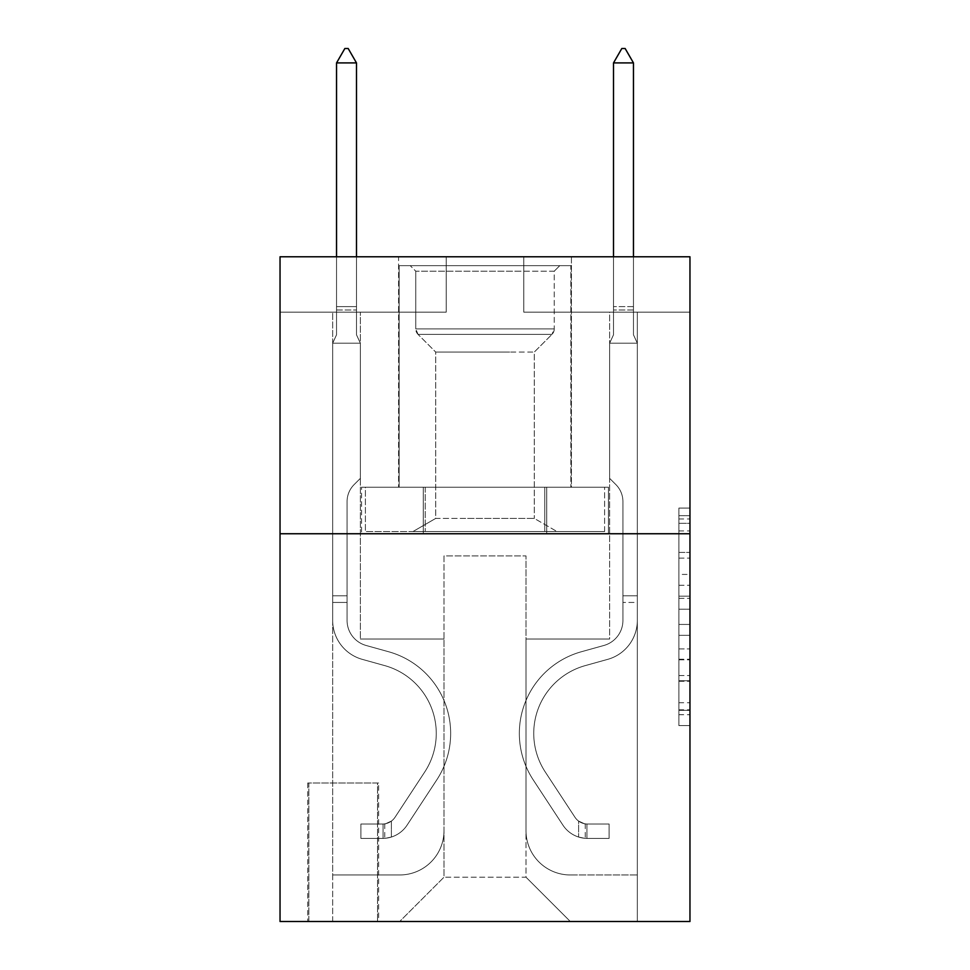 <?xml version="1.0" encoding="UTF-8"?>
<svg xmlns="http://www.w3.org/2000/svg" width="970" height="970" viewBox="0 0 970 970"><rect width="100%" height="100%" fill="white"/><g stroke="black" fill="none" stroke-linecap="round" stroke-linejoin="round"><path stroke-width="0.73" stroke-dasharray="4.85 3.64" d="M678.879 574.422L678.879 609.221L689.961 609.221L689.961 714.708L689.961 518.962L689.961 609.221L678.879 609.221L678.879 515.7L678.879 725.584L678.879 508.086L678.879 710.355L689.961 710.355L678.879 710.355L689.961 710.355L678.879 710.355L678.879 675.556L678.879 725.584L689.961 725.584L689.961 508.086L689.961 709.81L689.961 624.45L678.879 624.45L689.961 624.45L689.961 675.556L689.961 523.315L678.879 523.315L689.961 523.315L689.961 725.584L689.961 518.962L689.961 725.584L678.879 725.584L678.879 508.086L689.961 508.086L689.961 518.962L689.961 508.086L689.961 518.962L689.961 508.086L689.961 515.7L689.961 508.086L678.879 508.086L678.879 523.315L689.961 523.315L678.879 523.315L678.879 574.422L689.961 574.422M571.415 256.783L571.415 487.219L398.585 487.219L571.415 487.219L398.585 487.219L571.415 487.219L571.415 256.783L398.585 256.783L398.585 487.219L398.585 256.783L571.415 256.783M378.639 783.02L307.745 783.02L378.639 783.02L378.639 921.5L307.745 921.5L378.639 921.5M307.745 783.02L307.745 921.5M689.961 596.174L689.961 585.298L689.961 596.174L678.879 596.174L678.879 552.403L678.879 681.267L678.879 648.918L689.961 648.918L678.879 648.918L678.879 725.584L689.961 725.584L678.879 725.584L689.961 725.584L678.879 725.584L678.879 508.086L689.961 508.086L678.879 508.086L689.961 508.086L678.879 508.086L678.879 596.174L689.961 596.174M689.961 533.742L689.961 921.5L280.039 921.5L280.039 533.742L689.961 533.742L689.961 256.783L523.776 256.783L689.961 256.783L689.961 312.17L689.961 256.783L280.039 256.783L446.224 256.783L280.039 256.783L280.039 533.742L689.961 533.742L280.039 533.742M689.961 312.17L523.776 312.17L689.961 312.17M609.633 312.17L637.326 312.17L609.633 312.17L637.326 312.17L609.633 312.17L637.326 312.17L609.633 312.17L637.326 312.17L609.633 312.17L637.326 312.17L609.633 312.17L637.326 312.17L609.633 312.17L637.326 312.17L609.633 312.17L609.633 639L525.995 639L525.995 877.183L444.005 877.183L525.995 877.183L570.312 921.5L637.326 921.5L637.326 312.17L637.326 921.5L399.688 921.5L570.312 921.5L525.995 877.183L570.312 921.5L525.995 877.183L525.995 555.907L525.995 830.659A44.317 44.317 0 0 0 570.312 874.964L637.326 874.964L637.326 312.17L637.326 874.964L637.326 312.17L637.326 874.964L637.326 312.17L637.326 874.964L637.326 312.17L637.326 874.964L637.326 312.17L637.326 874.964L570.312 874.964A44.317 44.317 0 0 1 525.995 830.659A44.317 44.317 0 0 0 570.312 874.964A44.317 44.317 0 0 1 525.995 830.659A44.317 44.317 0 0 0 570.312 874.964A44.317 44.317 0 0 1 525.995 830.659A44.317 44.317 0 0 0 570.312 874.964A44.317 44.317 0 0 1 525.995 830.659A44.317 44.317 0 0 0 570.312 874.964A44.317 44.317 0 0 1 525.995 830.659A44.317 44.317 0 0 0 570.312 874.964A44.317 44.317 0 0 1 525.995 830.659L525.995 639L525.995 830.659L525.995 639L525.995 830.659L525.995 639L525.995 830.659L525.995 639L525.995 830.659L525.995 639L525.995 830.659L525.995 639L609.633 639L525.995 639L609.633 639L525.995 639L609.633 639L525.995 639L609.633 639L525.995 639L609.633 639L525.995 639L609.633 639L525.995 639L609.633 639L609.633 312.17M280.039 312.17L446.224 312.17L280.039 312.17L280.039 256.783L280.039 312.17M332.674 312.17L360.367 312.17L332.674 312.17L360.367 312.17L332.674 312.17L360.367 312.17L332.674 312.17L360.367 312.17L332.674 312.17L360.367 312.17L332.674 312.17L360.367 312.17L332.674 312.17L360.367 312.17L332.674 312.17L332.674 921.5L399.688 921.5L444.005 877.183L444.005 639L360.367 639L360.367 312.17L360.367 639L360.367 312.17L360.367 639L360.367 312.17L360.367 639L360.367 312.17L360.367 639L360.367 312.17L360.367 639L360.367 312.17L360.367 639L360.367 312.17L360.367 639L444.005 639L360.367 639L444.005 639L360.367 639L444.005 639L360.367 639L444.005 639L360.367 639L444.005 639L360.367 639L444.005 639L360.367 639L444.005 639L444.005 877.183L399.688 921.5L444.005 877.183L399.688 921.5L332.674 921.5L332.674 312.17L332.674 874.964L399.688 874.964A44.317 44.317 0 0 0 444.005 830.659L444.005 639L444.005 830.659A44.317 44.317 0 0 1 399.688 874.964A44.317 44.317 0 0 0 444.005 830.659A44.317 44.317 0 0 1 399.688 874.964A44.317 44.317 0 0 0 444.005 830.659A44.317 44.317 0 0 1 399.688 874.964A44.317 44.317 0 0 0 444.005 830.659A44.317 44.317 0 0 1 399.688 874.964A44.317 44.317 0 0 0 444.005 830.659A44.317 44.317 0 0 1 399.688 874.964A44.317 44.317 0 0 0 444.005 830.659A44.317 44.317 0 0 1 399.688 874.964L332.674 874.964L399.688 874.964L332.674 874.964L399.688 874.964L332.674 874.964L399.688 874.964L332.674 874.964L399.688 874.964L332.674 874.964L399.688 874.964L332.674 874.964L332.674 312.17M308.848 921.5L377.536 921.5L308.848 921.5L308.848 783.02L377.536 783.02L377.536 921.5L377.536 783.02L308.848 783.02L308.848 921.5M444.005 555.907L444.005 877.183L444.005 555.907L525.995 555.907L444.005 555.907M523.776 312.17L523.776 256.783L523.776 312.17M446.224 312.17L446.224 256.783L446.224 312.17M608.445 533.742L361.555 533.742L608.445 533.742L608.445 487.219L361.555 487.219L546.728 487.219L546.728 533.742L546.728 487.219L423.272 487.219L423.272 533.742L423.272 487.219L361.555 487.219L361.555 533.742L361.555 487.219L608.445 487.219L608.445 533.742M423.272 487.219L423.272 533.742L423.272 487.219M546.728 487.219L546.728 533.742L546.728 487.219M678.879 609.221L689.961 609.221L678.879 609.221M678.879 515.7L678.879 508.086L678.879 515.7L689.961 515.7L678.879 515.7M678.879 680.722L678.879 635.326L678.879 680.722L689.961 680.722L678.879 680.722M678.879 635.326L678.879 624.45L689.961 624.45L678.879 624.45L678.879 635.326L689.961 635.326L678.879 635.326M678.879 552.403L678.879 523.315L678.879 552.403L689.961 552.403L678.879 552.403M678.879 508.086L689.961 508.086L678.879 508.086L678.879 518.962L678.879 508.086L689.961 508.086M678.879 725.584L689.961 725.584L678.879 725.584L678.879 714.708L678.879 725.584M347.066 595.786L347.066 602.431L332.674 602.431L332.674 595.786L332.674 620.4L332.674 343.198L360.367 343.198L360.367 478.355L354.123 484.6A24.068 24.068 0 0 0 347.066 501.623A24.068 24.068 0 0 1 354.123 484.6L360.367 478.355L360.367 343.198L356.487 334.771L356.487 309.988L356.487 334.771L360.367 343.198L360.367 478.355L354.123 484.6A24.068 24.068 0 0 0 347.066 501.623A24.068 24.068 0 0 1 354.123 484.6L360.367 478.355L360.367 343.198L356.487 334.771L356.487 306.629L356.487 334.771L360.367 343.198L360.367 478.355L354.123 484.6A24.068 24.068 0 0 0 347.066 501.623A24.068 24.068 0 0 1 354.123 484.6L360.367 478.355L360.367 343.198L356.487 334.771L356.487 62.904L356.487 334.771L360.367 343.198L360.367 478.355L354.123 484.6A24.068 24.068 0 0 0 347.066 501.623A24.068 24.068 0 0 1 354.123 484.6L360.367 478.355L360.367 343.198L356.487 334.771L356.487 62.904L336.541 62.904L336.541 334.771L332.674 343.198L360.367 343.198L360.367 478.355L354.123 484.6A24.068 24.068 0 0 0 347.066 501.623A24.068 24.068 0 0 1 354.123 484.6L360.367 478.355L360.367 343.198L356.487 334.771L360.367 343.198L360.367 478.355L354.123 484.6A24.068 24.068 0 0 0 347.066 501.623A24.068 24.068 0 0 1 354.123 484.6L360.367 478.355L360.367 343.198L356.487 334.771L356.487 309.988L356.487 334.771L360.367 343.198L360.367 478.355L354.123 484.6A24.068 24.068 0 0 0 347.066 501.623A24.068 24.068 0 0 1 354.123 484.6L360.367 478.355L360.367 343.198L356.487 334.771L356.487 306.629L356.487 334.771L360.367 343.198L332.674 343.198L336.541 334.771L336.541 62.904L356.487 62.904L348.182 48.5L344.859 48.5L348.182 48.5L344.859 48.5L336.541 62.904L336.541 334.771L332.674 343.198L360.367 343.198L332.674 343.198L336.541 334.771L336.541 62.904L356.487 62.904L348.182 48.5L344.859 48.5L336.541 62.904L336.541 334.771L332.674 343.198L360.367 343.198L332.674 343.198L336.541 334.771L336.541 62.904L356.487 62.904L356.487 306.629L356.487 62.904L336.541 62.904L336.541 334.771L332.674 343.198L360.367 343.198L332.674 343.198L336.541 334.771L336.541 62.904L356.487 62.904L348.182 48.5L344.859 48.5L348.182 48.5L344.859 48.5L336.541 62.904L336.541 334.771L332.674 343.198L360.367 343.198L332.674 343.198L336.541 334.771L336.541 62.904L356.487 62.904L348.182 48.5L344.859 48.5L336.541 62.904L336.541 334.771L332.674 343.198L360.367 343.198L332.674 343.198L336.541 334.771L336.541 62.904L356.487 62.904L356.487 309.988L356.487 62.904L336.541 62.904L356.487 62.904L348.182 48.5L344.859 48.5L348.182 48.5L356.487 62.904L356.487 334.771L356.487 62.904L336.541 62.904L344.859 48.5L336.541 62.904L344.859 48.5L348.182 48.5L356.487 62.904L348.182 48.5L344.859 48.5L336.541 62.904L356.487 62.904L356.487 334.771L360.367 343.198L332.674 343.198L336.541 334.771L332.674 343.198L332.674 620.4A40.437 40.437 0 0 0 362.246 659.345A40.437 40.437 0 0 1 332.674 620.4L332.674 343.198L332.674 620.4A40.437 40.437 0 0 0 362.246 659.345A40.437 40.437 0 0 1 332.674 620.4L332.674 343.198L332.674 620.4A40.437 40.437 0 0 0 362.246 659.345A40.437 40.437 0 0 1 332.674 620.4L332.674 343.198L332.674 620.4A40.437 40.437 0 0 0 362.246 659.345L384.787 665.626L362.246 659.345A40.437 40.437 0 0 1 332.674 620.4L332.674 343.198L332.674 620.4A40.437 40.437 0 0 0 362.246 659.345A40.437 40.437 0 0 1 332.674 620.4L332.674 343.198L332.674 620.4A40.437 40.437 0 0 0 362.246 659.345A40.437 40.437 0 0 1 332.674 620.4L332.674 343.198L332.674 620.4L332.674 602.431L347.066 602.431L347.066 595.786L332.674 595.786L347.066 595.786L347.066 620.4L347.066 501.623L347.066 620.4A26.032 26.032 0 0 0 366.114 645.474A26.032 26.032 0 0 1 347.066 620.4L347.066 501.623L347.066 620.4L347.066 595.786L332.674 595.786L347.066 595.786L347.066 620.4A26.032 26.032 0 0 0 366.114 645.474A26.032 26.032 0 0 1 347.066 620.4L347.066 501.623L347.066 620.4A26.032 26.032 0 0 0 366.114 645.474A26.032 26.032 0 0 1 347.066 620.4L347.066 501.623L347.066 620.4L347.066 595.786L332.674 595.786L347.066 595.786L347.066 620.4A26.032 26.032 0 0 0 366.114 645.474L388.655 651.755L366.114 645.474A26.032 26.032 0 0 1 347.066 620.4L347.066 501.623L347.066 620.4A26.032 26.032 0 0 0 366.114 645.474A26.032 26.032 0 0 1 347.066 620.4L347.066 501.623L347.066 620.4L347.066 595.786L332.674 595.786M383.077 838.407A29.355 29.355 0 0 0 407.073 825.155L436.767 779.892A84.754 84.754 0 0 0 388.655 651.755L366.114 645.474A26.032 26.032 0 0 1 347.066 620.4A26.032 26.032 0 0 0 366.114 645.474L388.655 651.755L366.114 645.474A26.032 26.032 0 0 1 347.066 620.4L347.066 501.623L347.066 620.4A26.032 26.032 0 0 0 366.114 645.474A26.032 26.032 0 0 1 347.066 620.4A26.032 26.032 0 0 0 366.114 645.474L388.655 651.755A84.754 84.754 0 0 1 436.767 779.892A84.754 84.754 0 0 0 388.655 651.755L366.114 645.474A26.032 26.032 0 0 1 347.066 620.4A26.032 26.032 0 0 0 366.114 645.474A26.032 26.032 0 0 1 347.066 620.4A26.032 26.032 0 0 0 366.114 645.474L388.655 651.755L366.114 645.474A26.032 26.032 0 0 1 347.066 620.4A26.032 26.032 0 0 0 366.114 645.474L388.655 651.755L366.114 645.474A26.032 26.032 0 0 1 347.066 620.4A26.032 26.032 0 0 0 366.114 645.474A26.032 26.032 0 0 1 347.066 620.4A26.032 26.032 0 0 0 366.114 645.474L388.655 651.755A84.754 84.754 0 0 1 436.767 779.892A84.754 84.754 0 0 0 388.655 651.755L366.114 645.474A26.032 26.032 0 0 1 347.066 620.4A26.032 26.032 0 0 0 366.114 645.474L388.655 651.755A84.754 84.754 0 0 1 436.767 779.892L407.073 825.155L436.767 779.892A84.754 84.754 0 0 0 388.655 651.755L366.114 645.474L388.655 651.755A84.754 84.754 0 0 1 436.767 779.892A84.754 84.754 0 0 0 388.655 651.755L366.114 645.474L388.655 651.755A84.754 84.754 0 0 1 436.767 779.892A84.754 84.754 0 0 0 388.655 651.755L366.114 645.474L388.655 651.755A84.754 84.754 0 0 1 436.767 779.892L407.073 825.155L436.767 779.892A84.754 84.754 0 0 0 388.655 651.755L366.114 645.474L388.655 651.755A84.754 84.754 0 0 1 436.767 779.892A84.754 84.754 0 0 0 388.655 651.755A84.754 84.754 0 0 1 436.767 779.892L407.073 825.155A29.355 29.355 0 0 1 391.383 837.037A29.355 29.355 0 0 0 407.073 825.155L436.767 779.892A84.754 84.754 0 0 0 388.655 651.755A84.754 84.754 0 0 1 436.767 779.892A84.754 84.754 0 0 0 388.655 651.755A84.754 84.754 0 0 1 436.767 779.892L407.073 825.155L436.767 779.892A84.754 84.754 0 0 0 388.655 651.755A84.754 84.754 0 0 1 436.767 779.892L407.073 825.155L436.767 779.892A84.754 84.754 0 0 0 388.655 651.755A84.754 84.754 0 0 1 436.767 779.892A84.754 84.754 0 0 0 388.655 651.755A84.754 84.754 0 0 1 436.767 779.892L407.073 825.155A29.355 29.355 0 0 1 391.383 837.037C382.847 838.856 382.847 838.856 391.383 837.037C382.847 838.856 382.847 838.856 391.383 837.037A29.355 29.355 0 0 0 407.073 825.155L436.767 779.892A84.754 84.754 0 0 0 388.655 651.755A84.754 84.754 0 0 1 436.767 779.892L407.073 825.155A29.355 29.355 0 0 1 391.383 837.037C382.847 838.856 382.847 838.856 391.383 837.037C382.847 838.856 382.847 838.856 391.383 837.037A29.355 29.355 0 0 0 407.073 825.155L436.767 779.892L407.073 825.155A29.355 29.355 0 0 1 391.383 837.037C382.847 838.856 382.847 838.856 391.383 837.037C382.847 838.856 382.847 838.856 391.383 837.037A29.355 29.355 0 0 0 407.073 825.155L436.767 779.892L407.073 825.155A29.355 29.355 0 0 1 391.383 837.037C382.847 838.856 382.847 838.856 391.383 837.037C382.847 838.856 382.847 838.856 391.383 837.037A29.355 29.355 0 0 0 407.073 825.155L436.767 779.892L407.073 825.155A29.355 29.355 0 0 1 391.383 837.037C382.847 838.856 382.847 838.856 391.383 837.037C382.847 838.856 382.847 838.856 391.383 837.037A29.355 29.355 0 0 0 407.073 825.155L436.767 779.892L407.073 825.155A29.355 29.355 0 0 1 391.383 837.037C382.847 838.856 382.847 838.856 391.383 837.037C382.847 838.856 382.847 838.856 391.383 837.037A29.355 29.355 0 0 0 407.073 825.155A29.355 29.355 0 0 1 383.077 838.407L383.077 824.003A14.962 14.962 0 0 0 395.032 817.261L424.727 771.987A70.349 70.349 0 0 0 384.787 665.626L362.246 659.345L384.787 665.626A70.349 70.349 0 0 1 424.727 771.987A70.349 70.349 0 0 0 384.787 665.626L362.246 659.345A40.437 40.437 0 0 1 332.674 620.4A40.437 40.437 0 0 0 362.246 659.345A40.437 40.437 0 0 1 332.674 620.4A40.437 40.437 0 0 0 362.246 659.345L384.787 665.626L362.246 659.345A40.437 40.437 0 0 1 332.674 620.4A40.437 40.437 0 0 0 362.246 659.345A40.437 40.437 0 0 1 332.674 620.4A40.437 40.437 0 0 0 362.246 659.345L384.787 665.626L362.246 659.345A40.437 40.437 0 0 1 332.674 620.4A40.437 40.437 0 0 0 362.246 659.345L384.787 665.626A70.349 70.349 0 0 1 424.727 771.987A70.349 70.349 0 0 0 384.787 665.626L362.246 659.345A40.437 40.437 0 0 1 332.674 620.4A40.437 40.437 0 0 0 362.246 659.345A40.437 40.437 0 0 1 332.674 620.4A40.437 40.437 0 0 0 362.246 659.345L384.787 665.626L362.246 659.345A40.437 40.437 0 0 1 332.674 620.4A40.437 40.437 0 0 0 362.246 659.345L384.787 665.626A70.349 70.349 0 0 1 424.727 771.987L395.032 817.261L424.727 771.987A70.349 70.349 0 0 0 384.787 665.626L362.246 659.345L384.787 665.626A70.349 70.349 0 0 1 424.727 771.987A70.349 70.349 0 0 0 384.787 665.626L362.246 659.345L384.787 665.626A70.349 70.349 0 0 1 424.727 771.987A70.349 70.349 0 0 0 384.787 665.626L362.246 659.345L384.787 665.626A70.349 70.349 0 0 1 424.727 771.987L395.032 817.261L424.727 771.987A70.349 70.349 0 0 0 384.787 665.626L362.246 659.345L384.787 665.626A70.349 70.349 0 0 1 424.727 771.987A70.349 70.349 0 0 0 384.787 665.626A70.349 70.349 0 0 1 424.727 771.987L395.032 817.261A14.962 14.962 0 0 1 391.383 821.093C382.992 824.949 382.992 824.949 391.383 821.093C382.992 824.949 382.992 824.949 391.383 821.093A14.962 14.962 0 0 0 395.032 817.261L424.727 771.987A70.349 70.349 0 0 0 384.787 665.626A70.349 70.349 0 0 1 424.727 771.987A70.349 70.349 0 0 0 384.787 665.626A70.349 70.349 0 0 1 424.727 771.987L395.032 817.261L424.727 771.987A70.349 70.349 0 0 0 384.787 665.626A70.349 70.349 0 0 1 424.727 771.987L395.032 817.261L424.727 771.987A70.349 70.349 0 0 0 384.787 665.626A70.349 70.349 0 0 1 424.727 771.987A70.349 70.349 0 0 0 384.787 665.626A70.349 70.349 0 0 1 424.727 771.987L395.032 817.261A14.962 14.962 0 0 1 391.383 821.093C382.992 824.949 382.992 824.949 391.383 821.093C382.992 824.949 382.992 824.949 391.383 821.093A14.962 14.962 0 0 0 395.032 817.261L424.727 771.987A70.349 70.349 0 0 0 384.787 665.626A70.349 70.349 0 0 1 424.727 771.987L395.032 817.261A14.962 14.962 0 0 1 391.383 821.093C382.992 824.949 382.992 824.949 391.383 821.093C382.992 824.949 382.992 824.949 391.383 821.093A14.962 14.962 0 0 0 395.032 817.261L424.727 771.987L395.032 817.261A14.962 14.962 0 0 1 391.383 821.093C382.992 824.949 382.992 824.949 391.383 821.093C382.992 824.949 382.992 824.949 391.383 821.093A14.962 14.962 0 0 0 395.032 817.261L424.727 771.987L395.032 817.261A14.962 14.962 0 0 1 391.383 821.093C382.992 824.949 382.992 824.949 391.383 821.093C382.992 824.949 382.992 824.949 391.383 821.093A14.962 14.962 0 0 0 395.032 817.261L424.727 771.987L395.032 817.261A14.962 14.962 0 0 1 391.383 821.093C382.992 824.949 382.992 824.949 391.383 821.093C382.992 824.949 382.992 824.949 391.383 821.093A14.962 14.962 0 0 0 395.032 817.261L424.727 771.987L395.032 817.261A14.962 14.962 0 0 1 391.383 821.093C382.992 824.949 382.992 824.949 391.383 821.093C382.992 824.949 382.992 824.949 391.383 821.093A14.962 14.962 0 0 0 395.032 817.261A14.962 14.962 0 0 1 383.077 824.003L383.077 838.407L360.913 838.407L383.077 838.407A29.355 29.355 0 0 0 407.073 825.155A29.355 29.355 0 0 1 383.077 838.407L383.077 824.003L360.913 824.003L383.077 824.003A14.962 14.962 0 0 0 395.032 817.261A14.962 14.962 0 0 1 383.077 824.003L383.077 838.407L360.913 838.407L360.913 824.003L360.913 838.407L383.077 838.407A29.355 29.355 0 0 0 407.073 825.155A29.355 29.355 0 0 1 383.077 838.407L383.077 824.003L360.913 824.003L383.077 824.003A14.962 14.962 0 0 0 395.032 817.261A14.962 14.962 0 0 1 383.077 824.003L383.077 838.407L360.913 838.407L360.913 824.003L360.913 838.407L383.077 838.407A29.355 29.355 0 0 0 407.073 825.155A29.355 29.355 0 0 1 383.077 838.407L383.077 824.003L360.913 824.003L383.077 824.003A14.962 14.962 0 0 0 395.032 817.261A14.962 14.962 0 0 1 383.077 824.003L383.077 838.407L360.913 838.407L360.913 824.003L360.913 838.407L383.077 838.407A29.355 29.355 0 0 0 407.073 825.155A29.355 29.355 0 0 1 383.077 838.407L383.077 824.003L360.913 824.003L383.077 824.003A14.962 14.962 0 0 0 395.032 817.261A14.962 14.962 0 0 1 383.077 824.003L383.077 838.407L360.913 838.407L360.913 824.003L360.913 838.407L383.077 838.407A29.355 29.355 0 0 0 407.073 825.155A29.355 29.355 0 0 1 383.077 838.407L383.077 824.003L360.913 824.003L383.077 824.003A14.962 14.962 0 0 0 395.032 817.261A14.962 14.962 0 0 1 383.077 824.003L383.077 838.407L360.913 838.407L360.913 824.003L360.913 838.407L383.077 838.407A29.355 29.355 0 0 0 407.073 825.155A29.355 29.355 0 0 1 383.077 838.407L383.077 824.003L360.913 824.003L383.077 824.003A14.962 14.962 0 0 0 395.032 817.261A14.962 14.962 0 0 1 383.077 824.003L383.077 838.407L360.913 838.407L360.913 824.003L360.913 838.407L383.077 838.407M633.459 256.783L633.459 334.771L637.326 343.198L637.326 620.4L637.326 343.198L637.326 620.4L637.326 343.198L637.326 620.4L637.326 343.198L637.326 620.4L637.326 343.198L637.326 620.4L637.326 343.198L637.326 620.4L637.326 343.198L637.326 620.4L637.326 595.786L622.934 595.786L637.326 595.786L637.326 620.4A40.437 40.437 0 0 1 607.753 659.345A40.437 40.437 0 0 0 637.326 620.4A40.437 40.437 0 0 1 607.753 659.345A40.437 40.437 0 0 0 637.326 620.4L637.326 595.786L637.326 620.4A40.437 40.437 0 0 1 607.753 659.345A40.437 40.437 0 0 0 637.326 620.4L637.326 595.786L622.934 595.786L637.326 595.786L637.326 620.4A40.437 40.437 0 0 1 607.753 659.345A40.437 40.437 0 0 0 637.326 620.4A40.437 40.437 0 0 1 607.753 659.345A40.437 40.437 0 0 0 637.326 620.4L637.326 595.786L637.326 620.4A40.437 40.437 0 0 1 607.753 659.345A40.437 40.437 0 0 0 637.326 620.4L637.326 595.786L622.934 595.786L622.934 620.4A26.032 26.032 0 0 1 603.886 645.474A26.032 26.032 0 0 0 622.934 620.4L622.934 595.786L622.934 620.4A26.032 26.032 0 0 1 603.886 645.474A26.032 26.032 0 0 0 622.934 620.4A26.032 26.032 0 0 1 603.886 645.474A26.032 26.032 0 0 0 622.934 620.4L622.934 595.786L622.934 620.4A26.032 26.032 0 0 1 603.886 645.474A26.032 26.032 0 0 0 622.934 620.4L622.934 595.786L622.934 620.4A26.032 26.032 0 0 1 603.886 645.474A26.032 26.032 0 0 0 622.934 620.4A26.032 26.032 0 0 1 603.886 645.474L581.345 651.755L603.886 645.474A26.032 26.032 0 0 0 622.934 620.4A26.032 26.032 0 0 1 603.886 645.474L581.345 651.755L603.886 645.474A26.032 26.032 0 0 0 622.934 620.4L622.934 595.786L622.934 620.4A26.032 26.032 0 0 1 603.886 645.474L581.345 651.755L603.886 645.474A26.032 26.032 0 0 0 622.934 620.4A26.032 26.032 0 0 1 603.886 645.474L581.345 651.755L603.886 645.474A26.032 26.032 0 0 0 622.934 620.4A26.032 26.032 0 0 1 603.886 645.474L581.345 651.755A84.754 84.754 0 0 0 533.233 779.892A84.754 84.754 0 0 1 581.345 651.755L603.886 645.474L581.345 651.755A84.754 84.754 0 0 0 533.233 779.892A84.754 84.754 0 0 1 581.345 651.755A84.754 84.754 0 0 0 533.233 779.892A84.754 84.754 0 0 1 581.345 651.755L603.886 645.474A26.032 26.032 0 0 0 622.934 620.4L622.934 595.786L622.934 620.4A26.032 26.032 0 0 1 603.886 645.474L581.345 651.755A84.754 84.754 0 0 0 533.233 779.892A84.754 84.754 0 0 1 581.345 651.755L603.886 645.474L581.345 651.755A84.754 84.754 0 0 0 533.233 779.892A84.754 84.754 0 0 1 581.345 651.755A84.754 84.754 0 0 0 533.233 779.892A84.754 84.754 0 0 1 581.345 651.755L603.886 645.474L581.345 651.755A84.754 84.754 0 0 0 533.233 779.892A84.754 84.754 0 0 1 581.345 651.755A84.754 84.754 0 0 0 533.233 779.892L562.927 825.155L533.233 779.892A84.754 84.754 0 0 1 581.345 651.755L603.886 645.474A26.032 26.032 0 0 0 622.934 620.4A26.032 26.032 0 0 1 603.886 645.474L581.345 651.755A84.754 84.754 0 0 0 533.233 779.892L562.927 825.155L533.233 779.892A84.754 84.754 0 0 1 581.345 651.755A84.754 84.754 0 0 0 533.233 779.892L562.927 825.155L533.233 779.892A84.754 84.754 0 0 1 581.345 651.755A84.754 84.754 0 0 0 533.233 779.892L562.927 825.155L533.233 779.892A84.754 84.754 0 0 1 581.345 651.755L603.886 645.474L581.345 651.755A84.754 84.754 0 0 0 533.233 779.892L562.927 825.155A29.355 29.355 0 0 0 578.617 837.037C587.153 838.856 587.153 838.856 578.617 837.037C587.153 838.856 587.153 838.856 578.617 837.037A29.355 29.355 0 0 1 562.927 825.155L533.233 779.892L562.927 825.155A29.355 29.355 0 0 0 586.923 838.407A29.355 29.355 0 0 1 562.927 825.155A29.355 29.355 0 0 0 578.617 837.037C587.153 838.856 587.153 838.856 578.617 837.037C587.153 838.856 587.153 838.856 578.617 837.037A29.355 29.355 0 0 1 562.927 825.155L533.233 779.892L562.927 825.155A29.355 29.355 0 0 0 586.923 838.407A29.355 29.355 0 0 1 562.927 825.155A29.355 29.355 0 0 0 578.617 837.037C587.153 838.856 587.153 838.856 578.617 837.037C587.153 838.856 587.153 838.856 578.617 837.037A29.355 29.355 0 0 1 562.927 825.155L533.233 779.892A84.754 84.754 0 0 1 581.345 651.755A84.754 84.754 0 0 0 533.233 779.892L562.927 825.155A29.355 29.355 0 0 0 586.923 838.407A29.355 29.355 0 0 1 562.927 825.155A29.355 29.355 0 0 0 578.617 837.037C587.153 838.856 587.153 838.856 578.617 837.037C587.153 838.856 587.153 838.856 578.617 837.037A29.355 29.355 0 0 1 562.927 825.155L533.233 779.892L562.927 825.155A29.355 29.355 0 0 0 586.923 838.407A29.355 29.355 0 0 1 562.927 825.155A29.355 29.355 0 0 0 578.617 837.037C587.153 838.856 587.153 838.856 578.617 837.037C587.153 838.856 587.153 838.856 578.617 837.037A29.355 29.355 0 0 1 562.927 825.155L533.233 779.892L562.927 825.155A29.355 29.355 0 0 0 586.923 838.407A29.355 29.355 0 0 1 562.927 825.155A29.355 29.355 0 0 0 578.617 837.037C587.153 838.856 587.153 838.856 578.617 837.037C587.153 838.856 587.153 838.856 578.617 837.037A29.355 29.355 0 0 1 562.927 825.155L533.233 779.892A84.754 84.754 0 0 1 581.345 651.755A84.754 84.754 0 0 0 533.233 779.892L562.927 825.155A29.355 29.355 0 0 0 586.923 838.407A29.355 29.355 0 0 1 562.927 825.155A29.355 29.355 0 0 0 578.617 837.037C587.153 838.856 587.153 838.856 578.617 837.037C587.153 838.856 587.153 838.856 578.617 837.037A29.355 29.355 0 0 1 562.927 825.155L533.233 779.892L562.927 825.155A29.355 29.355 0 0 0 586.923 838.407L609.087 838.407L586.923 838.407A29.355 29.355 0 0 1 562.927 825.155L533.233 779.892A84.754 84.754 0 0 1 581.345 651.755L603.886 645.474A26.032 26.032 0 0 0 622.934 620.4L622.934 595.786L622.934 602.431L622.934 595.786L637.326 595.786L637.326 620.4A40.437 40.437 0 0 1 607.753 659.345A40.437 40.437 0 0 0 637.326 620.4A40.437 40.437 0 0 1 607.753 659.345L585.213 665.626L607.753 659.345A40.437 40.437 0 0 0 637.326 620.4A40.437 40.437 0 0 1 607.753 659.345L585.213 665.626L607.753 659.345A40.437 40.437 0 0 0 637.326 620.4L637.326 602.431L637.326 620.4A40.437 40.437 0 0 1 607.753 659.345L585.213 665.626L607.753 659.345A40.437 40.437 0 0 0 637.326 620.4A40.437 40.437 0 0 1 607.753 659.345L585.213 665.626L607.753 659.345A40.437 40.437 0 0 0 637.326 620.4A40.437 40.437 0 0 1 607.753 659.345L585.213 665.626A70.349 70.349 0 0 0 545.273 771.987A70.349 70.349 0 0 1 585.213 665.626A70.349 70.349 0 0 0 545.273 771.987A70.349 70.349 0 0 1 585.213 665.626L607.753 659.345L585.213 665.626A70.349 70.349 0 0 0 545.273 771.987A70.349 70.349 0 0 1 585.213 665.626L607.753 659.345A40.437 40.437 0 0 0 637.326 620.4A40.437 40.437 0 0 1 607.753 659.345L585.213 665.626A70.349 70.349 0 0 0 545.273 771.987A70.349 70.349 0 0 1 585.213 665.626A70.349 70.349 0 0 0 545.273 771.987A70.349 70.349 0 0 1 585.213 665.626L607.753 659.345L585.213 665.626A70.349 70.349 0 0 0 545.273 771.987A70.349 70.349 0 0 1 585.213 665.626L607.753 659.345L585.213 665.626A70.349 70.349 0 0 0 545.273 771.987A70.349 70.349 0 0 1 585.213 665.626A70.349 70.349 0 0 0 545.273 771.987L574.967 817.261L545.273 771.987A70.349 70.349 0 0 1 585.213 665.626A70.349 70.349 0 0 0 545.273 771.987L574.967 817.261L545.273 771.987A70.349 70.349 0 0 1 585.213 665.626L607.753 659.345A40.437 40.437 0 0 0 637.326 620.4A40.437 40.437 0 0 1 607.753 659.345L585.213 665.626A70.349 70.349 0 0 0 545.273 771.987L574.967 817.261L545.273 771.987A70.349 70.349 0 0 1 585.213 665.626A70.349 70.349 0 0 0 545.273 771.987L574.967 817.261L545.273 771.987A70.349 70.349 0 0 1 585.213 665.626A70.349 70.349 0 0 0 545.273 771.987L574.967 817.261A14.962 14.962 0 0 0 578.617 821.093C587.008 824.949 587.008 824.949 578.617 821.093C587.008 824.949 587.008 824.949 578.617 821.093A14.962 14.962 0 0 1 574.967 817.261L545.273 771.987L574.967 817.261A14.962 14.962 0 0 0 586.923 824.003A14.962 14.962 0 0 1 574.967 817.261A14.962 14.962 0 0 0 578.617 821.093C587.008 824.949 587.008 824.949 578.617 821.093C587.008 824.949 587.008 824.949 578.617 821.093A14.962 14.962 0 0 1 574.967 817.261L545.273 771.987L574.967 817.261A14.962 14.962 0 0 0 586.923 824.003A14.962 14.962 0 0 1 574.967 817.261A14.962 14.962 0 0 0 578.617 821.093C587.008 824.949 587.008 824.949 578.617 821.093C587.008 824.949 587.008 824.949 578.617 821.093A14.962 14.962 0 0 1 574.967 817.261L545.273 771.987A70.349 70.349 0 0 1 585.213 665.626L607.753 659.345L585.213 665.626A70.349 70.349 0 0 0 545.273 771.987L574.967 817.261A14.962 14.962 0 0 0 586.923 824.003A14.962 14.962 0 0 1 574.967 817.261A14.962 14.962 0 0 0 578.617 821.093C587.008 824.949 587.008 824.949 578.617 821.093C587.008 824.949 587.008 824.949 578.617 821.093A14.962 14.962 0 0 1 574.967 817.261L545.273 771.987L574.967 817.261A14.962 14.962 0 0 0 586.923 824.003A14.962 14.962 0 0 1 574.967 817.261A14.962 14.962 0 0 0 578.617 821.093C587.008 824.949 587.008 824.949 578.617 821.093C587.008 824.949 587.008 824.949 578.617 821.093A14.962 14.962 0 0 1 574.967 817.261L545.273 771.987L574.967 817.261A14.962 14.962 0 0 0 586.923 824.003A14.962 14.962 0 0 1 574.967 817.261A14.962 14.962 0 0 0 578.617 821.093C587.008 824.949 587.008 824.949 578.617 821.093C587.008 824.949 587.008 824.949 578.617 821.093A14.962 14.962 0 0 1 574.967 817.261L545.273 771.987A70.349 70.349 0 0 1 585.213 665.626A70.349 70.349 0 0 0 545.273 771.987L574.967 817.261A14.962 14.962 0 0 0 586.923 824.003A14.962 14.962 0 0 1 574.967 817.261A14.962 14.962 0 0 0 578.617 821.093A14.962 14.962 0 0 1 574.967 817.261L545.273 771.987L574.967 817.261A14.962 14.962 0 0 0 586.923 824.003L609.087 824.003L609.087 838.407L609.087 824.003L586.923 824.003L586.923 838.407L609.087 838.407L586.923 838.407L586.923 824.003L609.087 824.003L609.087 838.407L609.087 824.003L586.923 824.003L586.923 838.407L609.087 838.407L586.923 838.407L586.923 824.003L609.087 824.003L609.087 838.407L609.087 824.003L586.923 824.003L586.923 838.407L609.087 838.407L586.923 838.407L586.923 824.003L609.087 824.003L609.087 838.407L609.087 824.003L586.923 824.003L586.923 838.407L609.087 838.407L586.923 838.407L586.923 824.003L609.087 824.003L609.087 838.407L609.087 824.003L586.923 824.003L586.923 838.407L609.087 838.407L586.923 838.407L586.923 824.003L609.087 824.003L609.087 838.407L609.087 824.003L586.923 824.003L586.923 838.407L609.087 838.407L586.923 838.407L586.923 824.003L609.087 824.003L586.923 824.003L586.923 838.407L586.923 824.003A14.962 14.962 0 0 1 574.967 817.261L545.273 771.987A70.349 70.349 0 0 1 585.213 665.626L607.753 659.345A40.437 40.437 0 0 0 637.326 620.4L637.326 343.198L609.633 343.198L609.633 478.355L615.877 484.6A24.068 24.068 0 0 1 622.934 501.623A24.068 24.068 0 0 0 615.877 484.6L609.633 478.355L609.633 343.198L613.513 334.771L613.513 309.988L613.513 334.771L609.633 343.198L609.633 478.355L615.877 484.6A24.068 24.068 0 0 1 622.934 501.623A24.068 24.068 0 0 0 615.877 484.6L609.633 478.355L609.633 343.198L613.513 334.771L613.513 306.629L613.513 334.771L609.633 343.198L609.633 478.355L615.877 484.6A24.068 24.068 0 0 1 622.934 501.623A24.068 24.068 0 0 0 615.877 484.6L609.633 478.355L609.633 343.198L613.513 334.771L613.513 62.904L613.513 334.771L609.633 343.198L609.633 478.355L615.877 484.6A24.068 24.068 0 0 1 622.934 501.623A24.068 24.068 0 0 0 615.877 484.6L609.633 478.355L609.633 343.198L613.513 334.771L613.513 62.904L633.459 62.904L633.459 334.771L637.326 343.198L609.633 343.198L609.633 478.355L615.877 484.6A24.068 24.068 0 0 1 622.934 501.623A24.068 24.068 0 0 0 615.877 484.6L609.633 478.355L609.633 343.198L613.513 334.771L609.633 343.198L609.633 478.355L615.877 484.6A24.068 24.068 0 0 1 622.934 501.623A24.068 24.068 0 0 0 615.877 484.6L609.633 478.355L609.633 343.198L613.513 334.771L613.513 309.988L613.513 334.771L609.633 343.198L609.633 478.355L615.877 484.6A24.068 24.068 0 0 1 622.934 501.623A24.068 24.068 0 0 0 615.877 484.6L609.633 478.355L609.633 343.198L613.513 334.771L613.513 306.629L613.513 334.771L609.633 343.198L637.326 343.198L633.459 334.771L633.459 62.904L613.513 62.904L621.818 48.5L625.141 48.5L621.818 48.5L625.141 48.5L633.459 62.904L633.459 334.771L637.326 343.198L609.633 343.198L637.326 343.198L633.459 334.771L633.459 62.904L613.513 62.904L621.818 48.5L625.141 48.5L633.459 62.904L633.459 334.771L637.326 343.198L609.633 343.198L637.326 343.198L633.459 334.771L633.459 62.904L613.513 62.904L613.513 306.629L613.513 62.904L633.459 62.904L633.459 334.771L637.326 343.198L609.633 343.198L637.326 343.198L633.459 334.771L633.459 62.904L613.513 62.904L621.818 48.5L625.141 48.5L621.818 48.5L625.141 48.5L633.459 62.904L633.459 334.771L637.326 343.198L609.633 343.198L637.326 343.198L633.459 334.771L633.459 62.904L613.513 62.904L621.818 48.5L625.141 48.5L633.459 62.904L633.459 334.771L637.326 343.198L609.633 343.198L637.326 343.198L633.459 334.771L633.459 62.904L613.513 62.904L613.513 309.988L613.513 62.904L633.459 62.904L633.459 334.771L637.326 343.198L609.633 343.198L613.513 334.771L613.513 62.904L621.818 48.5L625.141 48.5L633.459 62.904L625.141 48.5L621.818 48.5L613.513 62.904L613.513 309.988L613.513 62.904L633.459 62.904L625.141 48.5L633.459 62.904L613.513 62.904L621.818 48.5L613.513 62.904L613.513 256.783M622.934 620.4L622.934 501.623L622.934 620.4A26.032 26.032 0 0 1 603.886 645.474A26.032 26.032 0 0 0 622.934 620.4A26.032 26.032 0 0 1 603.886 645.474A26.032 26.032 0 0 0 622.934 620.4M356.487 62.904L348.182 48.5L356.487 62.904L356.487 306.629L356.487 62.904L336.541 62.904L344.859 48.5L336.541 62.904L344.859 48.5L348.182 48.5L356.487 62.904L348.182 48.5L356.487 62.904L356.487 256.783M633.459 62.904L625.141 48.5L621.818 48.5L613.513 62.904L621.818 48.5L625.141 48.5L633.459 62.904L625.141 48.5L633.459 62.904L613.513 62.904L613.513 306.629L613.513 62.904L621.818 48.5L613.513 62.904L633.459 62.904L625.141 48.5L621.818 48.5L613.513 62.904M447.606 265.647L559.787 265.647L447.606 265.647M519.617 271.176L415.754 271.176L519.617 271.176M448.989 531.536L557.01 531.536L448.989 531.536M460.35 518.416L534.3 518.416L460.35 518.416M509.65 352.061L435.7 352.061L509.65 352.061M442.065 265.647L570.857 265.647L442.065 265.647M442.065 487.219L570.857 487.219L442.065 487.219M604.613 487.219L365.387 487.219L604.613 487.219L604.613 531.536L365.387 531.536L604.613 531.536L544.8 531.536L604.613 531.536L604.613 487.219L544.8 487.219L544.8 531.536L365.387 531.536L544.8 531.536L544.8 487.219L604.613 487.219M425.2 487.219L425.2 531.536L425.2 487.219L365.387 487.219L365.387 531.536L365.387 487.219L544.8 487.219L425.2 487.219L425.2 531.536L425.2 487.219M554.246 271.176L559.787 265.647L410.213 265.647L559.787 265.647L554.246 271.176L415.754 271.176L410.213 265.647L415.754 271.176L554.246 271.176L554.246 328.903L415.754 328.903L415.754 271.176L415.754 328.903L554.246 328.903L415.754 328.903L554.246 328.903L554.246 271.176M435.7 518.416L412.99 531.536L557.01 531.536L412.99 531.536L435.7 518.416L534.3 518.416L557.01 531.536L534.3 518.416L435.7 518.416L435.7 352.061L534.3 352.061L534.3 518.416L534.3 352.061L551.966 334.383A7.76 7.76 0 0 0 554.246 328.903L551.966 334.383L418.034 334.383A7.76 7.76 0 0 1 415.754 328.903L418.034 334.383L551.966 334.383L418.034 334.383L551.966 334.383L534.3 352.061L435.7 352.061L418.034 334.383L435.7 352.061L435.7 518.416M570.857 265.647L399.143 265.647L399.143 487.219L570.857 487.219L399.143 487.219L399.143 265.647L570.857 265.647L570.857 487.219L570.857 265.647M544.8 487.219L544.8 531.536L544.8 487.219M336.541 62.904L344.859 48.5L336.541 62.904L336.541 334.771L336.541 306.629L356.487 306.629L336.541 306.629L356.487 306.629L336.541 306.629L356.487 306.629L336.541 306.629L356.487 306.629L336.541 306.629L356.487 306.629L336.541 306.629L356.487 306.629L336.541 306.629L356.487 306.629L336.541 306.629L336.541 256.783M360.913 824.003L382.519 824.003L360.913 824.003L360.913 838.407L360.913 824.003M391.383 837.037C382.847 838.856 382.847 838.856 391.383 837.037C382.847 838.856 382.847 838.856 391.383 837.037L391.383 821.093L391.383 837.037M637.326 602.431L637.326 595.786L637.326 602.431L622.934 602.431L637.326 602.431M622.934 595.786L637.326 595.786M578.617 821.093C587.008 824.949 587.008 824.949 578.617 821.093C587.008 824.949 587.008 824.949 578.617 821.093L578.617 837.037L578.617 821.093M609.087 838.407L609.087 824.003L609.087 838.407M678.879 675.556L689.961 675.556L678.879 675.556M678.879 659.248L689.961 659.248M678.879 558.114L689.961 558.114L678.879 558.114M678.879 518.962L689.961 518.962M678.879 714.708L689.961 714.708M678.879 702.741L689.961 702.741M678.879 530.929L689.961 530.929M678.879 598.344L689.961 598.344L678.879 598.344M678.879 659.794L689.961 659.794L678.879 659.794M678.879 681.267L689.961 681.267L678.879 681.267M678.879 585.298L689.961 585.298L678.879 585.298M336.541 309.988L356.487 309.988L336.541 309.988M633.459 309.988L613.513 309.988L633.459 309.988M633.459 306.629L613.513 306.629L633.459 306.629M347.066 602.431L332.674 602.431L347.066 602.431M678.879 709.81L689.961 709.81M678.879 710.355L689.961 710.355M678.879 523.315L689.961 523.315M384.738 823.845L384.738 838.322M585.262 823.845L585.262 838.322"/><path stroke-width="1.45" d="M689.961 533.742L689.961 921.5L280.039 921.5L280.039 256.783L689.961 256.783L689.961 533.742L280.039 533.742M356.487 62.904L348.182 48.5L344.859 48.5L336.541 62.904L356.487 62.904L356.487 256.783M336.541 62.904L336.541 256.783M621.818 48.5L625.141 48.5L633.459 62.904L613.513 62.904L621.818 48.5M633.459 256.783L633.459 62.904M613.513 256.783L613.513 62.904"/></g></svg>
